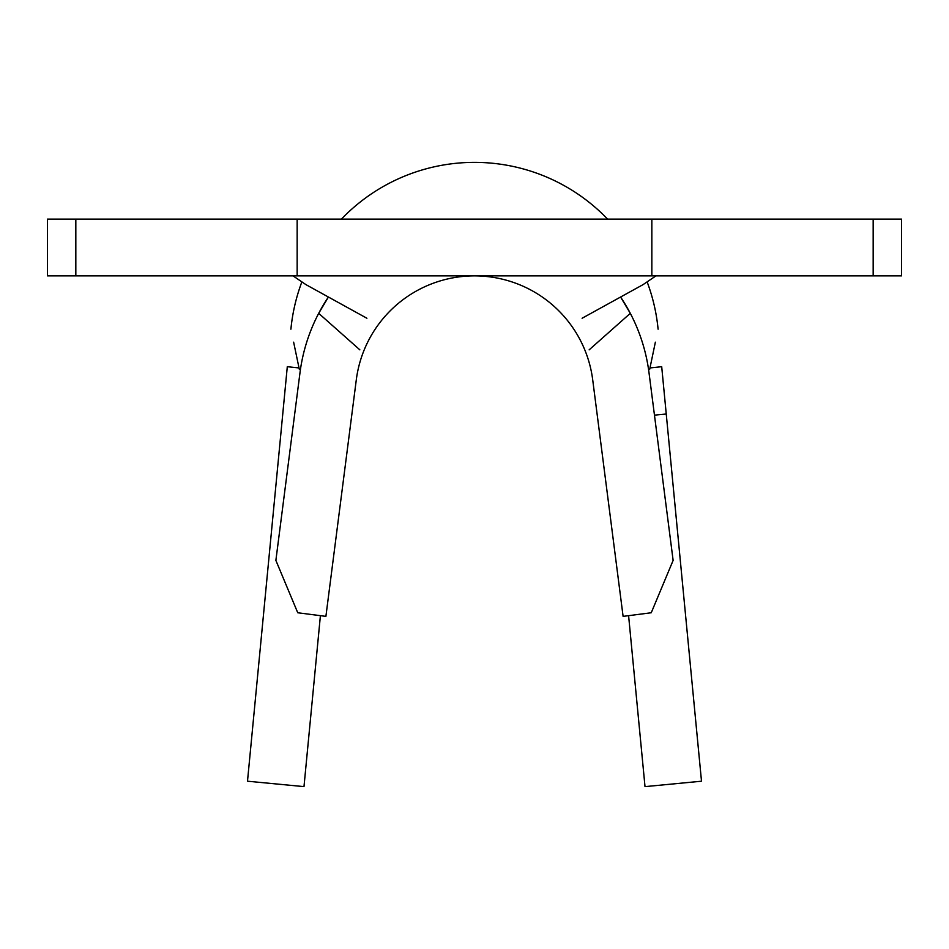 <?xml version="1.0" encoding="UTF-8"?>
<svg xmlns="http://www.w3.org/2000/svg" width="949" height="949" viewBox="0 0 949 949"><rect width="100%" height="100%" fill="white"/><g stroke="black" fill="none" stroke-linecap="round" stroke-linejoin="round"><path stroke-width="1.42" d="M359.861 349.849L318.698 313.336A175.933 175.933 0 0 0 300.003 372.625L275.874 560.396L297.749 612.757L325.898 616.375L356.29 379.861A119.183 119.183 0 0 1 592.71 379.861L623.102 616.375L651.251 612.757L673.126 560.396L648.997 372.625A175.933 175.933 0 0 0 630.302 313.336L589.139 349.849M873.175 219.124L873.175 275.874L901.55 275.874L901.55 219.124L75.825 219.124L75.825 275.874L47.45 275.874L47.45 219.124L75.825 219.124M873.175 275.874L75.825 275.874M366.895 318.247L305.993 284.664L293.027 275.874M582.105 318.247L643.007 284.664L655.973 275.874M318.698 313.336A175.933 175.933 0 0 1 328.259 297.239A175.933 175.933 0 0 0 318.698 313.336L328.413 297.025M620.587 297.025L630.302 313.336A175.933 175.933 0 0 0 620.729 297.239A175.933 175.933 0 0 1 630.302 313.336M299.315 369.303L293.632 342.174M649.685 369.303L655.368 342.174M290.904 329.184A184.438 184.438 0 0 1 301.77 282.15M341.403 219.124A184.438 184.438 0 0 1 607.597 219.124M647.23 282.15A184.438 184.438 0 0 1 658.096 329.184M661.69 366.587L666.245 414.013L654.454 415.14M320.406 615.676L303.988 786.626L247.499 781.205L287.31 366.587M628.594 615.676L645.012 786.626L701.501 781.205L666.245 414.013M651.844 275.874L651.844 219.124M297.156 275.874L297.156 219.124M661.702 366.705L649.97 367.939M299.03 367.939L287.298 366.705"/></g></svg>

